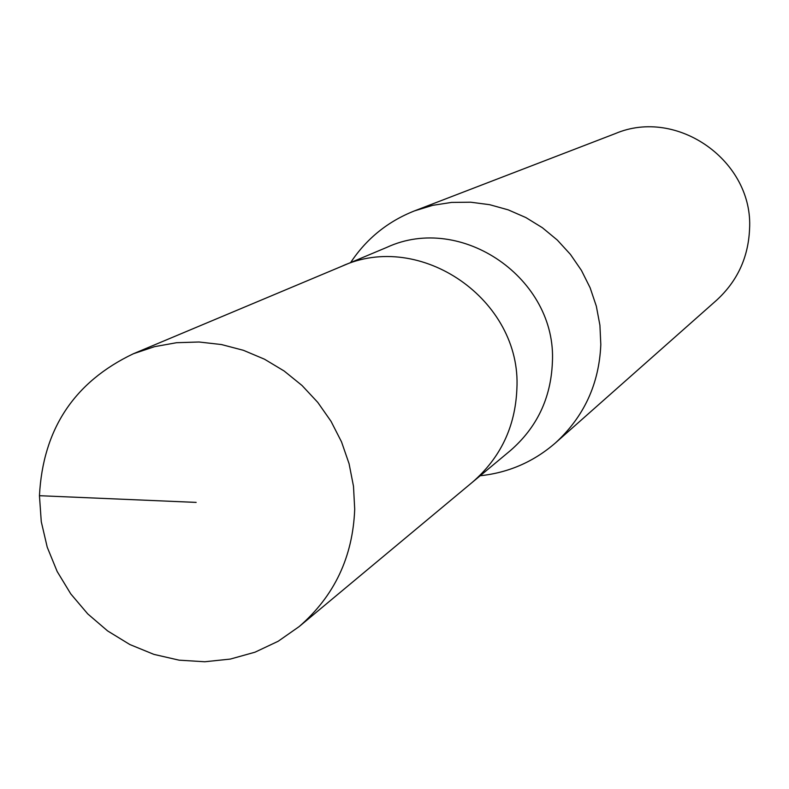 <?xml version="1.0" encoding="UTF-8"?>
<svg xmlns="http://www.w3.org/2000/svg" width="789" height="789" viewBox="0 0 789 789"><rect width="100%" height="100%" fill="white"/><g stroke="black" fill="none" stroke-linecap="round" stroke-linejoin="round"><path stroke-width="1.18" d="M299.149 626.594L472.315 482.316C500.443 457.936 515.296 426.829 516.874 388.987C515.296 426.829 500.443 457.936 472.315 482.316L510.266 450.697C536.816 427.677 550.85 398.346 552.369 362.684C557.251 278.911 461.506 212.616 386.738 247.411L133.371 353.758C74.215 381.925 42.912 429.246 39.45 495.699L41.275 521.716L47.232 547.201L57.153 571.473L70.773 593.9L87.737 613.891L107.6 630.914L129.85 644.534L153.894 654.377L179.103 660.166L204.815 661.754L230.349 659.071L255.015 652.187L278.162 641.27L299.149 626.594C334.368 596.06 352.88 556.926 354.705 509.171L353.492 486.28L349.073 463.685L341.529 441.879L331.015 421.296L317.76 402.37L302.019 385.486L284.129 370.998L264.473 359.192L243.436 350.316L221.462 344.546L199.015 342.002L176.549 342.712L154.516 346.667L133.371 353.758M480.205 475.747C508.718 472.68 533.798 461.733 555.466 442.905C584.047 416.691 599.157 383.908 600.814 344.566L599.916 325.246L596.336 306.201L590.133 287.798L581.444 270.42L570.427 254.403L557.32 240.073L542.378 227.715L525.898 217.577L508.205 209.854L489.673 204.696L470.648 202.201L451.525 202.418L432.678 205.337L414.472 210.89C387.784 221.443 366.51 238.663 350.651 262.559M555.466 442.905L716.55 300.274C737.271 281.269 748.268 257.618 749.55 229.313C753.761 161.36 677.327 107.097 615.272 133.607L414.472 210.89M516.874 388.987C521.983 300.086 420.379 229.658 341.193 266.524C420.379 229.658 521.983 300.086 516.874 388.987M196.155 502.396L39.45 495.699"/></g></svg>
